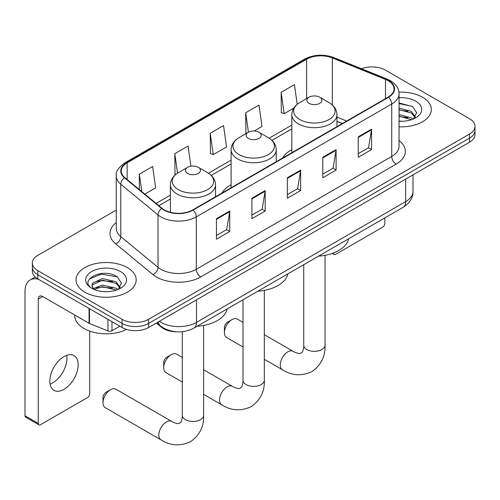 <?xml version="1.0" encoding="UTF-8"?>
<svg xmlns="http://www.w3.org/2000/svg" width="500" height="500" viewBox="0 0 500 500"><rect width="100%" height="100%" fill="white"/><g stroke="black" fill="none" stroke-linecap="round" stroke-linejoin="round"><path stroke-width="0.75" d="M231.112 184.713A33.219 19.175 0 0 0 221.988 193.031M291.825 149.662A33.219 19.175 0 0 0 282.7 157.975M342.25 123.594L336.95 121.45M176.181 331.806A18.8 10.856 180 0 1 161.388 327.181L156.356 323.031M116.256 210.069L37.85 255.331A18.8 10.856 0 0 0 32.344 263.006L32.344 271.194A18.8 10.856 0 0 0 37.85 278.875L122.05 327.488A18.8 10.856 0 0 0 148.644 327.488L469.494 142.244A18.8 10.856 0 0 0 475 134.569L475 130.475A18.8 10.856 0 0 1 469.494 138.15A18.8 10.856 0 0 0 475 130.475L475 126.381A18.8 10.856 0 0 0 469.494 118.706L385.294 70.094A18.8 10.856 0 0 0 361.519 68.756M32.344 263.006A18.8 10.856 0 0 0 37.85 270.688L122.05 319.3A18.8 10.856 0 0 0 148.644 319.3L148.644 323.394L469.494 138.15L148.644 323.394A18.8 10.856 0 0 1 122.05 323.394A18.8 10.856 0 0 0 148.644 323.394L148.644 327.488M37.85 270.688L37.85 274.781L122.05 323.394L37.85 274.781A18.8 10.856 0 0 1 32.344 267.1A18.8 10.856 0 0 0 37.85 274.781L37.85 278.875M422.519 97.212A30.081 17.369 0 0 0 398.956 92.175A30.081 17.369 0 0 1 422.519 97.212A30.081 17.369 0 0 1 431.331 109.494A30.081 17.369 0 0 0 422.519 97.212M127.369 267.613A30.081 17.369 0 0 0 94.588 263.85A30.081 17.369 0 0 0 76.019 279.894A30.081 17.369 0 0 0 84.825 292.175A30.081 17.369 0 0 0 117.613 295.944A30.081 17.369 0 0 0 136.181 279.894A30.081 17.369 0 0 0 127.369 267.613A30.081 17.369 0 0 0 94.588 263.85A30.081 17.369 0 0 0 76.019 279.894A30.081 17.369 0 0 0 84.825 292.175A30.081 17.369 0 0 0 117.613 295.944A30.081 17.369 0 0 0 136.181 279.894A30.081 17.369 0 0 0 127.369 267.613M388.175 80.706A20.056 11.581 180 0 1 394.044 88.894A20.056 11.581 180 0 1 388.175 97.081L192.738 209.919A20.056 11.581 180 0 1 162.125 208.369L124.894 177.675A20.056 11.581 180 0 1 121.269 171.031A20.056 11.581 180 0 1 127.144 162.844L306.637 59.212A20.056 11.581 180 0 1 332.319 57.919L385.494 79.412A20.056 11.581 180 0 1 388.175 80.706M388.525 80.506A20.556 11.869 0 0 0 385.781 79.175L332.606 57.681A20.556 11.869 0 0 0 306.281 59.006L126.788 162.638A20.556 11.869 0 0 0 124.488 177.838L161.719 208.538A20.556 11.869 0 0 0 193.094 210.125L388.525 97.287A20.556 11.869 0 0 0 388.525 80.506M216.444 218.694L216.444 239.163L229.744 231.488L229.744 211.019L216.444 218.694M216.444 235.531L226.688 229.619L229.688 211.7A5.012 2.894 -120 0 0 229.744 211.019M226.594 229.669L229.744 231.488M251.9 198.225L251.9 218.694L265.194 211.019L265.194 190.55L251.9 198.225M251.9 215.062L262.137 209.15L265.144 191.231A5.012 2.894 -120 0 0 265.194 190.55M262.05 209.2L265.194 211.019M358.256 136.819L358.256 157.287L371.556 149.613L371.556 129.144L358.256 136.819M358.256 153.656L368.5 147.744L371.5 129.825A5.012 2.894 -120 0 0 371.556 129.144M368.406 147.794L371.556 149.613M322.806 157.287L322.806 177.756L336.1 170.081L336.1 149.613L322.806 157.287M322.806 174.125L333.044 168.212L336.05 150.294A5.012 2.894 -120 0 0 336.1 149.613M332.956 168.263L336.1 170.081M287.35 177.756L287.35 198.225L300.65 190.55L300.65 170.081L287.35 177.756M287.35 194.594L297.594 188.681L300.594 170.763A5.012 2.894 -120 0 0 300.65 170.081M297.5 188.731L300.65 190.55M399.062 126.819A30.081 17.369 0 0 0 431.331 109.494A30.081 17.369 0 0 1 399.062 126.819M148.644 319.3L469.494 134.056A18.8 10.856 0 0 0 475 126.381M144.838 194.119L155.631 187.887L152.631 166.5L139.338 174.175L139.338 189.581M254.156 131L261.994 126.481L258.988 105.094L245.694 112.769L245.912 133.112M297.206 104.325L294.444 84.625L281.15 92.3L281.363 112.644M190.919 166.206L188.081 146.031L174.788 153.706L175.006 174.05M210.244 133.238L213.244 154.625L226.537 146.95L223.538 125.562L210.244 133.238L210.456 153.581M213.244 154.625L210.244 153.5M246.5 133.338L245.694 133.031M245.694 112.769L248.425 132.225M281.15 92.3L284.15 113.688L293.762 108.138M284.15 113.688L281.15 112.562M175.856 174.369L174.788 173.969M174.788 153.706L177.525 173.181M139.338 174.175L141.781 191.594M399.062 121.069L402.575 121.263M399.062 114.569L411.262 117.85L412.919 119.175M399.062 116.194L411.556 119.675M399.062 108.069L411.262 111.35L415.331 116.969M399.062 109.694L411.262 112.975L415.006 117.394M399.062 121.225A20.431 11.794 0 0 0 415.694 117.837A20.431 11.794 0 0 0 415.694 101.15A20.431 11.794 0 0 0 399.062 97.769M413.4 118.975L416.6 112.694L412.556 106.587L399.062 102.938M399.062 103.569L412.275 106.406M399.062 110.069L407.756 111.181M399.062 116.562L407.756 117.681M333.394 253.006L333.444 253.031A3.131 1.806 120 0 0 334.094 254.469A3.131 1.806 120 0 0 335.656 254.312L382.631 227.194A3.131 1.806 120 0 0 384.85 223.35L384.85 217.869M224.425 332.656L224.425 327.537A4.387 2.531 -60 0 1 227.525 322.169L231.956 319.606A10.656 6.15 120 0 0 224.425 332.656A10.656 6.15 120 0 0 226.631 337.531L243.019 346.994M309.069 103.35A7.519 4.344 0 0 0 319.706 103.35A7.519 4.344 0 0 0 319.706 97.212L329.044 102.606A20.725 11.969 0 0 1 329.044 119.525A20.725 11.969 0 0 1 299.731 119.525A20.725 11.969 0 0 1 299.731 102.606C294.625 105.638 291.988 109.663 291.825 114.681A22.562 13.025 0 0 0 298.431 123.894A22.562 13.025 0 0 0 323.019 126.719A22.562 13.025 0 0 0 336.95 114.681C336.781 109.663 334.144 105.638 329.044 102.606L319.706 97.212A7.519 4.344 0 0 0 309.069 97.212A7.519 4.344 0 0 0 309.069 103.35M318.531 256.156A34.469 19.9 0 0 0 348.606 238.794M243.019 322.388L237.288 319.081A10.656 6.15 120 0 0 231.956 319.606L227.525 322.169M163.713 367.706L163.713 362.594A4.387 2.531 -60 0 1 166.812 357.219L171.244 354.663A10.656 6.15 120 0 0 163.713 367.706A10.656 6.15 120 0 0 165.919 372.587L182.306 382.05M248.356 138.406A7.519 4.344 0 0 0 258.988 138.406A7.519 4.344 0 0 0 258.988 132.262L268.331 137.656A20.725 11.969 0 0 1 268.331 154.581A20.725 11.969 0 0 1 239.019 154.581A20.725 11.969 0 0 1 239.019 137.656C233.912 140.688 231.275 144.713 231.112 149.738A22.562 13.025 0 0 0 237.719 158.944A22.562 13.025 0 0 0 262.306 161.769A22.562 13.025 0 0 0 276.238 149.738C276.069 144.713 273.431 140.688 268.331 137.656L258.988 132.262A7.519 4.344 0 0 0 248.356 132.262A7.519 4.344 0 0 0 248.356 138.406M257.812 291.212A34.469 19.9 0 0 0 287.894 273.844M182.306 357.444L176.569 354.131A10.656 6.15 120 0 0 171.244 354.663L166.812 357.219M102.994 402.762L102.994 397.644A4.387 2.531 -60 0 1 106.1 392.269L110.531 389.712A10.656 6.15 120 0 0 102.994 402.762A10.656 6.15 120 0 0 105.206 407.638L161.044 439.875A10.656 6.15 -60 0 1 159.406 431.337A10.656 6.15 -60 0 1 166.369 421.95A10.656 6.15 -60 0 1 171.694 421.425C172.288 421.95 176.375 423.806 178.725 423.6L180.675 422.475C182.025 420.544 182.469 416.075 182.306 415.3A10.656 6.15 180 0 0 185.425 419.65A10.656 6.15 180 0 0 200.494 419.65A10.656 6.15 180 0 0 203.612 415.3C204.069 426.325 199.694 435.138 190.5 441.737C180.188 446.406 170.369 445.788 161.044 439.875M187.644 173.456A7.519 4.344 0 0 0 198.275 173.456A7.519 4.344 0 0 0 198.275 167.319L207.613 172.706A20.725 11.969 0 0 1 207.613 189.631A20.725 11.969 0 0 1 178.3 189.631A20.725 11.969 0 0 1 178.3 172.706C173.2 175.738 170.562 179.769 170.394 184.788A22.562 13.025 0 0 0 177.006 194A22.562 13.025 0 0 0 201.594 196.825A22.562 13.025 0 0 0 215.519 184.788C215.356 179.769 212.719 175.738 207.613 172.706L198.275 167.319A7.519 4.344 0 0 0 187.644 167.319A7.519 4.344 0 0 0 187.644 173.456M197.1 326.262A34.469 19.9 0 0 0 227.181 308.9M171.694 421.425L115.856 389.188A10.656 6.15 120 0 0 110.531 389.712L106.1 392.269M66.675 355.35A20.056 11.581 -60 0 1 52.75 382.863A20.056 11.581 -60 0 1 50.075 384.113M64 389.356A20.056 11.581 120 0 0 77.1 371.681A20.056 11.581 120 0 0 74.025 355.613A20.056 11.581 120 0 0 64 356.606A20.056 11.581 120 0 0 50.894 374.275A20.056 11.581 120 0 0 53.969 390.344A20.056 11.581 120 0 0 64 389.356M111.969 321.662L111.969 330.75L119.838 326.206M38.788 279.413A25.069 14.475 -120 0 0 30.194 279.931A25.069 14.475 -120 0 0 25 291.413L25 415.756L38.294 423.431L38.294 299.088A6.269 3.619 60 0 1 39.594 296.219A6.269 3.619 60 0 1 42.725 296.525L89.062 323.281L89.062 308.438M38.294 423.431A3.131 1.806 120 0 0 38.944 424.869L25.65 417.194A3.131 1.806 -60 0 1 25 415.756M38.944 424.869A3.131 1.806 120 0 0 40.512 424.712L87.487 397.594A3.131 1.806 120 0 0 89.7 393.756L89.7 331.131M111.969 330.75A3.131 1.806 180 0 1 107.956 330.95L89.481 323.481A3.131 1.806 180 0 1 89.062 323.281M74.763 315.025L74.763 315.719A31.337 18.094 0 0 0 83.944 328.506A31.337 18.094 0 0 0 126.575 329.412M102.7 291.525L107.425 291.669M93.312 288.531L102.431 285.05L116.112 288.25L117.769 289.575M94.15 289.406L102.431 286.675L116.412 290.081M93.456 289.163L91.988 285.731A14.162 8.175 0 0 0 94.275 289.519M91.988 285.731L92.419 283.25L102.431 278.55L116.112 281.75L120.181 287.369M92.025 285.931L92.419 284.875L102.431 280.175L116.112 283.375L119.862 287.794M118.256 289.375L121.456 283.094L117.406 276.994C103.075 266.688 77.6 280.262 92.306 288.587L92.381 288.637M120.544 271.556A20.431 11.794 0 0 0 91.65 271.556A20.431 11.794 0 0 0 91.65 288.238A20.431 11.794 0 0 0 120.544 288.238A20.431 11.794 0 0 0 120.544 271.556M89.319 279.044L101.319 274.119L117.131 276.806M96.812 281.431L101.319 280.619L112.606 281.588M96.812 287.931L101.319 287.113L112.606 288.081M161.388 326.625L161.388 327.181M159.369 321.294A25.069 14.475 0 0 0 161.05 322.369A25.069 14.475 0 0 0 196.506 322.369L405.675 201.606A25.069 14.475 0 0 0 413.019 191.369C413.206 197.587 409.888 202.913 403.081 207.344L193.906 328.106A12.537 7.237 60 0 0 196.506 322.369L196.506 299.85M405.675 179.088L405.675 201.606A12.537 7.237 60 0 1 403.081 207.344M158.35 321.881A12.537 8.381 129.5 0 0 160.538 325.956L156.731 322.819M469.494 142.244L469.494 134.056M122.05 327.488L122.05 319.3M399.062 140.469A31.337 18.094 180 0 1 396.15 164.119L200.712 276.956A6.269 3.619 60 0 1 196.281 269.275L391.719 156.444A25.069 14.475 0 0 0 399.062 146.213L399.062 93.806A25.069 14.475 180 0 1 391.719 104.044A6.269 3.619 -120 0 0 388.525 97.287M200.712 276.956A31.337 18.094 180 0 1 156.4 276.956A31.337 18.094 180 0 1 152.887 274.538L115.656 243.837A31.337 18.094 180 0 1 116.256 222.606M160.831 269.275A25.069 14.475 0 0 0 196.281 269.275L196.281 216.875A25.069 14.475 180 0 1 158.019 214.944L120.787 184.244A25.069 14.475 180 0 1 116.256 175.944L116.256 228.344A25.069 14.475 0 0 0 120.787 236.644L158.019 267.344A25.069 14.475 0 0 0 160.831 269.275M399.062 93.806C398.656 89.5 398.256 85.919 390.419 80.706L387.125 79.106A6.269 2.938 112 0 0 385.781 79.175M387.125 79.106L333.95 57.613C323.569 53.938 313.719 54.469 304.387 59.212A6.269 3.619 60 0 1 306.281 59.006M126.788 162.638A6.269 3.619 -120 0 0 124.894 162.838C118.387 167.519 115.512 171.881 116.256 175.944M124.488 177.838A6.269 4.194 129.5 0 0 120.787 184.244L120.787 236.644A6.269 4.194 -50.5 0 1 115.656 243.837M333.95 57.613A6.269 2.938 112 0 0 332.606 57.681M161.719 208.538A6.269 4.194 129.5 0 0 158.019 214.944L158.019 267.344A6.269 4.194 -50.5 0 1 152.887 274.538M193.094 210.125A6.269 3.619 60 0 1 196.281 216.875L391.719 104.044L391.719 156.444A6.269 3.619 60 0 0 396.15 164.119M127.144 162.844L127.144 179.525M385.494 79.412L385.494 98.631M332.319 57.919L332.319 104.969M346.688 121.037L336.95 117.1M306.637 59.212L306.637 98.612M291.825 125.081L269.163 138.162M231.112 160.131L208.45 173.212M170.394 195.181L156.125 203.425M287.35 178.406L300.594 170.763M322.806 157.938L336.05 150.294M358.256 137.469L371.5 129.825M251.9 198.875L265.144 191.231M216.444 219.344L229.688 211.7M325.037 255.325L325.037 345.194A10.656 6.15 180 0 1 321.919 349.544A10.656 6.15 180 0 1 306.85 349.544A10.656 6.15 180 0 1 303.731 345.194C303.894 345.975 303.45 350.438 302.1 352.369L300.15 353.494C297.8 353.7 293.719 351.85 293.125 351.319L264.325 334.694M325.037 345.194C325.494 356.219 321.125 365.031 311.925 371.637C301.613 376.3 291.794 375.681 282.469 369.775A10.656 6.15 -60 0 1 280.837 361.238A10.656 6.15 -60 0 1 287.794 351.844A10.656 6.15 -60 0 1 293.125 351.319M264.325 290.381L264.325 380.244A10.656 6.15 180 0 1 261.206 384.594A10.656 6.15 180 0 1 246.137 384.594A10.656 6.15 180 0 1 243.019 380.244C243.181 381.025 242.738 385.487 241.388 387.419L239.438 388.55C237.087 388.75 233.006 386.9 232.413 386.369L203.612 369.744M264.325 380.244C264.781 391.275 260.413 400.087 251.213 406.688C240.9 411.35 231.081 410.731 221.756 404.825A10.656 6.15 -60 0 1 220.125 396.287A10.656 6.15 -60 0 1 227.081 386.9A10.656 6.15 -60 0 1 232.413 386.369M38.294 299.088L42.725 296.525M89.481 308.681L89.481 323.481M107.956 330.95L107.956 319.35M193.906 328.106C183.819 333.175 173.731 333.175 163.65 328.106L160.538 325.956M413.019 191.369L413.019 174.85M304.387 59.212L124.894 162.838M291.825 128.894L271.969 140.356M231.112 163.944L211.256 175.413M170.394 199L158.85 205.669M342.388 123.519L336.95 121.319M334.094 254.469L332.269 253.412M282.469 369.775L264.325 359.3M336.95 126.656L336.95 114.681M291.825 152.713L291.825 114.681M309.069 97.212L299.731 102.606M303.731 264.7L303.731 345.194M221.756 404.825L203.612 394.35M276.238 161.713L276.238 149.738M231.112 187.763L231.112 149.738M248.356 132.262L239.019 137.656M243.019 299.756L243.019 380.244M203.612 325.431L203.612 415.3M215.519 196.762L215.519 184.788M170.394 212.306L170.394 184.788M187.644 167.319L178.3 172.706M182.306 331.725L182.306 415.3M30.194 279.931L35.263 277.006"/></g></svg>
